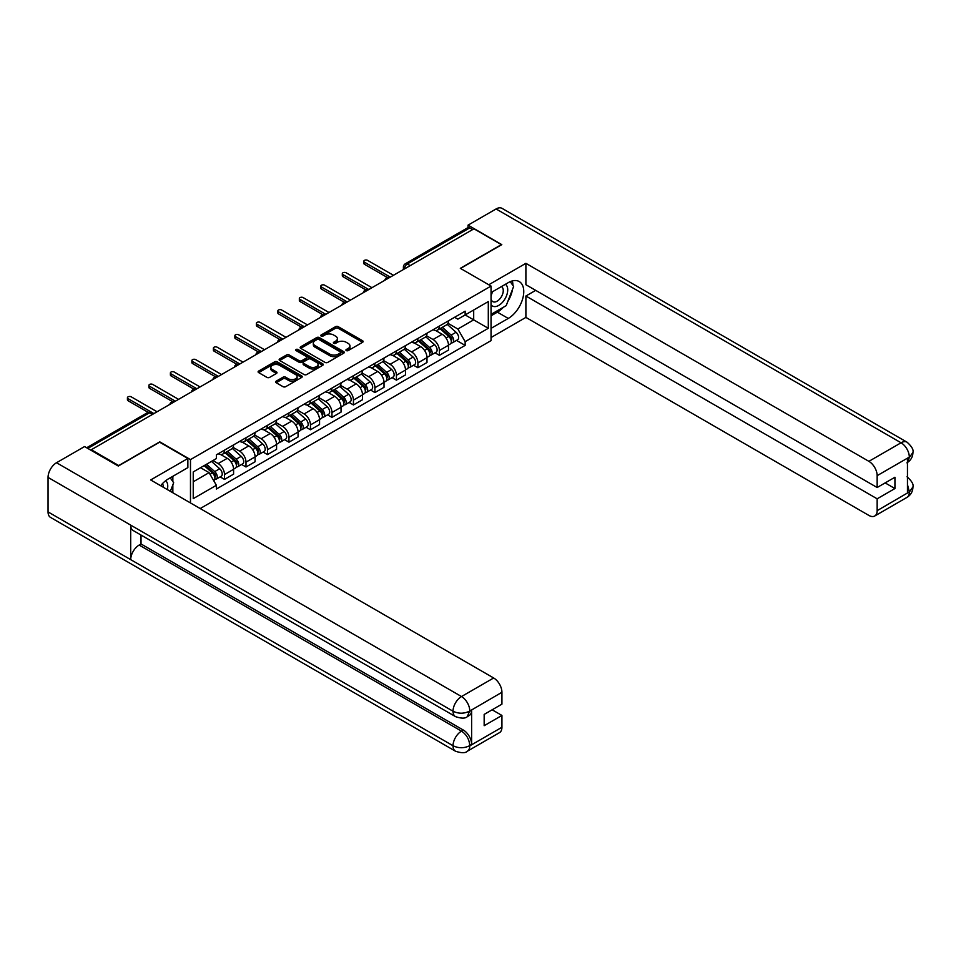 <?xml version="1.0" encoding="UTF-8"?>
<svg xmlns="http://www.w3.org/2000/svg" width="961" height="961" viewBox="0 0 961 961"><rect width="100%" height="100%" fill="white"/><g stroke="black" fill="none" stroke-linecap="round" stroke-linejoin="round"><path stroke-width="1.44" d="M346.308 350.585A1.333 0.769 0 0 0 348.206 350.585L362.573 342.296A1.91 1.105 0 0 0 363.138 341.515A1.91 1.105 0 0 0 362.573 340.735L338.236 326.68A1.91 1.105 0 0 0 335.533 326.68L321.166 334.969A1.333 0.769 0 0 0 323.052 336.062L324.914 334.993A6.114 3.532 0 0 1 333.575 334.993L335.593 336.17A6.114 3.532 0 0 1 337.395 338.656A6.114 3.532 0 0 1 335.593 341.155L333.743 342.236A1.333 0.769 0 0 0 335.629 343.329L337.491 342.248A6.114 3.532 0 0 1 346.14 342.248L348.17 343.425A6.114 3.532 0 0 1 349.96 345.924A6.114 3.532 0 0 1 348.17 348.423L346.308 349.492A1.333 0.769 0 0 0 346.308 350.585L346.308 349.492M276.179 381.169A1.91 1.105 0 0 0 275.615 381.949A1.91 1.105 0 0 0 276.179 382.73L283.002 386.67A1.91 1.105 0 0 0 285.705 386.67L301.658 377.457A1.91 1.105 0 0 0 302.222 376.676A1.91 1.105 0 0 0 301.658 375.895L277.321 361.853A1.91 1.105 0 0 0 274.618 361.853L258.665 371.054A1.91 1.105 0 0 0 258.101 371.835A1.91 1.105 0 0 0 258.665 372.616L266.918 377.385A1.91 1.105 0 0 0 269.621 377.385L276.444 373.445A1.91 1.105 0 0 0 277.008 372.664A1.91 1.105 0 0 0 276.444 371.883L272.359 369.517A5.117 2.955 0 0 1 270.858 367.426A5.117 2.955 0 0 1 274.017 364.7A5.117 2.955 0 0 1 279.591 365.336L295.616 374.586A5.117 2.955 0 0 1 297.105 376.676A5.117 2.955 0 0 1 293.946 379.403A5.117 2.955 0 0 1 288.372 378.766L285.705 377.229A1.91 1.105 0 0 0 283.002 377.229L276.179 381.169L276.179 382.73M190.482 459.598L159.766 441.856L118.72 465.556L91.307 449.736L473.965 228.802L501.378 244.635L460.331 268.335L491.047 286.066L190.482 459.598L190.482 502.939M325.046 362.393A1.91 1.105 0 0 0 327.761 362.393L343.714 353.18A1.91 1.105 0 0 0 344.266 352.399A1.91 1.105 0 0 0 343.714 351.618L319.376 337.575A1.91 1.105 0 0 0 316.674 337.575L300.709 346.777A1.91 1.105 0 0 0 300.156 347.558A1.91 1.105 0 0 0 300.709 348.338L325.046 362.393M296.589 350.873A1.333 0.769 0 0 1 297.946 351.065L297.946 349.48L322.68 363.763A1.91 1.105 0 0 1 323.244 364.543A1.91 1.105 0 0 1 322.68 365.324L306.727 374.526A1.91 1.105 0 0 1 304.024 374.526L279.687 360.483L286.522 356.567L286.522 354.981L279.687 358.921A1.91 1.105 0 0 0 279.134 359.702A1.91 1.105 0 0 0 279.687 360.483L279.687 358.921M286.522 356.567A1.91 1.105 0 0 1 289.225 356.567L289.225 354.981A1.91 1.105 0 0 0 286.522 354.981M289.225 354.981L299.087 360.675A1.91 1.105 0 0 0 301.79 360.675L306.331 358.057A1.91 1.105 0 0 0 306.883 357.276A1.91 1.105 0 0 0 306.331 356.495L296.048 350.561A1.333 0.769 0 0 1 297.946 349.48M200.188 508.549L491.047 340.626L491.047 286.066M91.307 449.736L91.307 450.445M410.191 265.632L407.296 263.963A3.892 2.246 60 0 0 405.35 263.758L467.755 227.733A3.892 2.246 60 0 1 469.701 227.925L407.296 263.963A3.892 2.246 120 0 0 404.545 268.732L404.545 268.888M472.584 229.595L469.701 227.925M439.393 326.067A8.961 5.177 60 0 1 437.531 330.091L446.625 324.842A8.961 5.177 -120 0 0 448.487 320.818M426.492 335.713L433.051 339.509A8.961 5.177 60 0 1 439.393 350.489L448.487 345.239A8.961 5.177 -120 0 0 442.144 334.26L435.645 330.5M448.487 345.239L448.487 350.092L439.393 355.33L435.033 352.819M437.531 330.091A8.961 5.177 60 0 1 433.123 329.683M439.393 350.489L439.393 355.33M417.903 338.476A8.961 5.177 60 0 1 416.053 342.5L425.134 337.251A8.961 5.177 -120 0 0 426.996 333.227M413.542 365.228L417.903 367.739L426.996 362.489L426.996 357.636A8.961 5.177 -120 0 0 420.654 346.669L414.155 342.909M416.053 342.5A8.961 5.177 60 0 1 411.632 342.092M405.001 348.122L411.572 351.918A8.961 5.177 60 0 1 417.903 362.886L417.903 367.739M396.412 350.885A8.961 5.177 60 0 1 394.563 354.909L403.656 349.66A8.961 5.177 -120 0 0 405.506 345.636M392.052 377.637L396.412 380.148L405.506 374.898L405.506 370.045A8.961 5.177 -120 0 0 399.175 359.078L392.665 355.318M394.563 354.909A8.961 5.177 60 0 1 390.142 354.501M383.511 360.531L390.082 364.327A8.961 5.177 60 0 1 396.412 375.295L396.412 380.148M374.922 363.282A8.961 5.177 60 0 1 373.072 367.306L382.166 362.057A8.961 5.177 -120 0 0 384.016 358.045M370.562 390.034L374.922 392.556L384.016 387.307L384.016 382.454A8.961 5.177 -120 0 0 377.685 371.475L371.174 367.727M373.072 367.306A8.961 5.177 60 0 1 368.664 366.91M362.021 372.94L368.592 376.724A8.961 5.177 60 0 1 374.922 387.703L374.922 392.556M353.432 375.691A8.961 5.177 60 0 1 351.582 379.715L360.675 374.466A8.961 5.177 -120 0 0 362.525 370.441M349.083 402.443L353.432 404.965L362.525 399.716L362.525 394.863A8.961 5.177 -120 0 0 356.195 383.883L349.684 380.124M351.582 379.715A8.961 5.177 60 0 1 347.173 379.307M340.53 385.349L347.101 389.133A8.961 5.177 60 0 1 353.432 400.112L353.432 404.965M331.953 388.1A8.961 5.177 60 0 1 330.091 392.124L339.185 386.875A8.961 5.177 -120 0 0 341.035 382.85M327.593 414.852L331.953 417.362L341.035 412.113L341.035 407.272A8.961 5.177 -120 0 0 334.704 396.292L328.194 392.532M330.091 392.124A8.961 5.177 60 0 1 325.683 391.716M319.052 397.746L325.611 401.542A8.961 5.177 60 0 1 331.953 412.521L331.953 417.362M310.463 400.509A8.961 5.177 60 0 1 308.601 404.533L317.695 399.283A8.961 5.177 -120 0 0 319.557 395.259M306.103 427.261L310.463 429.771L319.557 424.522L319.557 419.669A8.961 5.177 -120 0 0 313.214 408.701L306.703 404.941M308.601 404.533A8.961 5.177 60 0 1 304.193 404.125M297.562 410.155L304.12 413.951A8.961 5.177 60 0 1 310.463 424.918L310.463 429.771M288.973 412.918A8.961 5.177 60 0 1 287.111 416.942L296.204 411.692A8.961 5.177 -120 0 0 298.066 407.668M284.612 439.657L288.973 442.18L298.066 436.931L298.066 432.078A8.961 5.177 -120 0 0 291.724 421.11L285.225 417.35M287.111 416.942A8.961 5.177 60 0 1 282.702 416.533M276.071 422.564L282.63 426.36A8.961 5.177 60 0 1 288.973 437.327L288.973 442.18M267.482 425.315A8.961 5.177 60 0 1 265.632 429.339L274.714 424.089A8.961 5.177 -120 0 0 276.576 420.065M263.122 452.066L267.482 454.589L276.576 449.34L276.576 444.487A8.961 5.177 -120 0 0 270.233 433.507L263.734 429.759M265.632 429.339A8.961 5.177 60 0 1 261.212 428.942M254.581 434.973L261.152 438.757A8.961 5.177 60 0 1 267.482 449.736L267.482 454.589M245.992 437.723A8.961 5.177 60 0 1 244.142 441.748L253.224 436.498A8.961 5.177 -120 0 0 255.085 432.474M241.631 464.475L245.992 466.998L255.085 461.748L255.085 456.895A8.961 5.177 -120 0 0 248.755 445.916L242.244 442.156M244.142 441.748A8.961 5.177 60 0 1 239.721 441.339M233.091 447.382L239.661 451.165A8.961 5.177 60 0 1 245.992 462.145L245.992 466.998M224.502 450.132A8.961 5.177 60 0 1 222.652 454.157L231.745 448.907A8.961 5.177 -120 0 0 233.595 444.883M220.141 476.884L224.502 479.395L233.595 474.145L233.595 469.304A8.961 5.177 -120 0 0 227.264 458.325L220.754 454.565M222.652 454.157A8.961 5.177 60 0 1 218.243 453.748M212.934 460.547L218.171 463.574A8.961 5.177 60 0 1 224.502 474.554L224.502 479.395M454.613 317.286L457.856 319.148L488.296 301.574L473.689 310.007L473.689 319.869L457.856 329.01L447.982 323.316M193.233 481.785L209.078 472.644L216.381 485.281L193.233 498.651L193.233 471.923L216.381 458.565L216.381 454.829L465.148 311.196L465.148 314.932L488.296 328.302L465.148 341.66L457.856 329.01M488.296 301.574L488.296 328.302M216.381 485.281L216.381 489.017L465.148 345.395L465.148 341.66M209.078 472.644L200.537 467.707M456.523 340.41L465.148 345.395M346.849 350.777L348.17 350.008A6.114 3.532 0 0 0 349.96 347.51L349.96 345.924M337.395 338.656L337.395 340.254A6.114 3.532 0 0 1 335.593 342.753L334.272 343.509M362.549 342.308L338.236 328.266A1.91 1.105 0 0 0 335.533 328.266L321.695 336.254M343.69 353.192L319.376 339.161A1.91 1.105 0 0 0 316.674 339.161L300.745 348.362L300.709 346.777M340.326 352.951A1.333 0.769 0 0 0 340.326 351.858L318.968 339.521A1.333 0.769 0 0 0 317.07 339.521L315.112 340.65A6.114 3.532 0 0 0 313.322 343.149A6.114 3.532 0 0 0 315.112 345.648L329.719 354.08A6.114 3.532 0 0 0 338.368 354.08L340.326 352.951L340.326 354.537A1.333 0.769 0 0 0 340.723 353.996L340.723 352.399M313.322 343.149L313.322 344.747A6.114 3.532 0 0 0 315.112 347.233L315.112 345.648M340.326 354.537L338.368 355.666A6.114 3.532 0 0 1 329.719 355.666L315.112 347.233M289.225 356.567L299.087 362.261A1.91 1.105 0 0 0 301.79 362.261L306.331 359.654A1.91 1.105 0 0 0 306.883 358.873L306.883 357.276M297.946 351.065L322.656 365.336M309.334 366.585A5.117 2.955 0 0 0 314.908 367.234A5.117 2.955 0 0 0 318.067 364.495A5.117 2.955 0 0 0 316.565 362.417L310.92 359.15A1.91 1.105 0 0 0 308.217 359.15L303.688 361.768A1.91 1.105 0 0 0 303.123 362.549A1.91 1.105 0 0 0 303.688 363.33L309.334 366.585L309.334 368.183A5.117 2.955 0 0 0 314.908 368.82A5.117 2.955 0 0 0 318.067 366.093L318.067 364.495M303.123 362.549L303.123 364.135A1.91 1.105 0 0 0 303.688 364.916L303.688 363.33M309.334 368.183L303.688 364.916M297.105 376.676L297.105 378.274A5.117 2.955 0 0 1 293.946 381A5.117 2.955 0 0 1 288.372 380.352L285.705 378.814A1.91 1.105 0 0 0 283.002 378.814L276.203 382.742M270.858 367.426L270.858 369.024A5.117 2.955 0 0 0 272.359 371.102L272.359 369.517M276.42 373.457L272.359 371.102M301.634 377.469L277.321 363.438A1.91 1.105 0 0 0 274.618 363.438L258.689 372.64L258.665 371.054M440.018 328.662L448.775 336.47A4.865 2.811 60 0 1 450.301 344.002L448.487 345.059M440.246 328.866L444.366 331.245M440.895 328.145L450.637 336.843A2.342 1.345 60 0 1 451.37 340.458A2.342 1.345 60 0 1 451.165 340.542M442.36 327.305L451.117 335.125A4.865 2.811 60 0 1 452.643 342.657A4.865 2.811 60 0 1 451.165 342.813M447.237 324.374L456.067 332.254A4.865 2.811 60 0 1 457.604 339.786L452.643 342.657M387.283 277.453L364.459 264.275A2.234 1.297 180 0 1 363.799 263.362L363.799 261.296A2.234 1.297 -0 0 0 364.459 262.209L390.286 277.116M393.457 275.29L367.631 260.383A2.234 1.297 -0 0 0 365.18 260.095A2.234 1.297 -0 0 0 363.799 261.296M418.528 341.071L427.285 348.879A4.865 2.811 60 0 1 428.81 356.411L426.996 357.456M418.756 341.275L422.876 343.654M419.404 340.554L429.147 349.251A2.342 1.345 60 0 1 429.891 352.867A2.342 1.345 60 0 1 429.675 352.951M420.87 339.714L429.627 347.534A4.865 2.811 60 0 1 431.153 355.065A4.865 2.811 60 0 1 429.675 355.222M425.747 336.782L434.576 344.663A4.865 2.811 60 0 1 436.114 352.194L431.153 355.065M397.037 353.468L405.794 361.288A4.865 2.811 60 0 1 407.32 368.82L405.506 369.865M397.265 353.684L401.386 356.063M397.914 352.963L407.668 361.66A2.342 1.345 60 0 1 408.401 365.276A2.342 1.345 60 0 1 408.185 365.36M399.38 352.122L408.137 359.931A4.865 2.811 60 0 1 409.662 367.462A4.865 2.811 60 0 1 408.197 367.619M404.257 349.191L413.098 357.072A4.865 2.811 60 0 1 414.623 364.603L409.662 367.462M503.456 307.208A21.911 12.649 120 0 1 497.39 312.157L508.261 318.439A21.911 12.649 120 0 0 522.58 299.123A21.911 12.649 120 0 0 519.228 281.561A21.911 12.649 120 0 0 508.261 282.642L491.047 292.588M508.261 318.439L491.047 328.374M491.047 337.527L525.895 317.406L525.895 296.012L877.153 498.807L877.153 510.651L909.514 491.804L907.46 492.765L907.46 458.565L909.322 457.088L877.153 475.659A11.688 6.751 -120 0 0 868.888 461.34L901.058 442.781L496.08 208.957L468.043 225.15L501.798 244.635L460.535 268.455M535.673 290.366L525.895 296.012M885.141 482.902L894.931 488.548L894.931 477.257L877.153 487.515L525.895 284.708L525.895 263.326L868.888 461.34M488.777 284.756L525.895 263.326M525.895 317.406L868.888 515.42A11.688 6.751 -120 0 0 874.738 516.009A11.688 6.751 -120 0 0 877.153 510.651M496.08 208.957A11.976 6.919 -60 0 1 502.062 208.369L907.04 442.18A11.976 6.919 -60 0 0 901.058 442.781A11.688 6.751 60 0 1 909.322 457.088M468.043 227.613L468.043 225.15M877.153 487.515L877.153 475.659M894.931 488.548L877.153 498.807M507.804 301.478A21.911 12.649 120 0 0 512.525 289.321M512.886 285.393A21.911 12.649 120 0 0 512.333 280.924M497.39 312.157L491.047 315.809M907.46 484.584L909.322 491.684M907.04 476.776C911.749 481.005 913.719 484.38 912.95 486.915L909.538 491.792M907.04 442.18C911.737 446.372 913.707 449.784 912.95 452.403L909.526 457.208M455.514 716.63A11.976 6.919 -60 0 1 453.027 711.224C458.541 713.867 464.055 713.843 469.545 711.152L467.346 716.618C465.388 718.6 461.436 718.612 455.514 716.63L133.183 530.532A11.976 6.919 -60 0 1 130.696 525.126L48.05 477.413A11.976 6.919 -60 0 1 56.519 462.734L84.556 446.553L118.299 466.037L159.622 442.18L187.863 458.481L187.863 467.623L168.307 478.926A21.911 12.649 120 0 0 160.631 485.701M187.863 458.481L150.673 479.959L493.666 677.985A11.688 6.751 60 0 1 501.93 692.292L501.93 704.149L484.164 714.407L484.164 725.699L501.93 715.44L501.93 727.285A11.688 6.751 60 0 1 499.504 732.642L467.346 751.214A11.688 6.751 -120 0 0 469.761 745.856L501.93 727.285M172.367 492.476L176.98 495.143M172.848 492.2L172.848 484.861M172.848 481.569L172.848 476.296M467.346 751.214C465.472 753.184 461.532 753.196 455.514 751.226L50.537 517.414A11.976 6.919 -60 0 1 48.05 511.925L130.696 559.638A11.976 6.919 -60 0 1 139.165 545.055L461.496 731.141L463.358 730.072A11.688 6.751 60 0 1 471.623 744.391L471.623 710.191A11.688 6.751 60 0 1 469.208 715.537L467.346 716.618M48.05 477.413L48.05 511.925M56.519 462.734L461.496 696.545A11.976 6.919 -60 0 0 453.027 711.224L130.696 525.126L130.696 559.638L453.027 745.736C458.529 748.391 464.043 748.391 469.557 745.736L469.761 745.856M501.93 715.44L492.152 709.795M141.027 535.061L141.027 543.974L463.358 730.072M141.027 543.974L139.165 545.055M491.047 304.757A12.661 7.316 120 0 0 501.113 303.664A12.661 7.316 120 0 0 507.72 289.886A12.661 7.316 120 0 0 505.414 284.288M492.104 291.976A12.661 7.316 120 0 0 491.047 294.258M491.047 298.487A8.673 5.009 120 0 0 492.801 301.622A8.673 5.009 120 0 0 499.48 299.291A8.673 5.009 120 0 0 503.264 290.57A8.673 5.009 120 0 0 501.462 286.606A8.673 5.009 120 0 0 501.438 286.594M492.825 291.555A8.673 5.009 120 0 0 491.047 296.757M510.243 281.645L513.63 286.462L506.195 305.634L491.323 314.223M167.322 489.569A12.661 7.316 120 0 0 167.755 486.158A12.661 7.316 120 0 0 165.652 480.716M163.286 487.239A8.673 5.009 120 0 0 163.298 486.843A8.673 5.009 120 0 0 162.397 483.683M170.217 477.821L173.677 482.746L170.349 491.311M365.793 289.862L342.969 276.684A2.234 1.297 180 0 1 342.308 275.771L342.308 273.705A2.234 1.297 -0 0 0 342.969 274.618L368.796 289.525M371.967 287.699L346.14 272.78A2.234 1.297 -0 0 0 343.69 272.504A2.234 1.297 -0 0 0 342.308 273.705M344.302 302.271L321.479 289.093A2.234 1.297 180 0 1 320.818 288.168L320.818 286.102A2.234 1.297 -0 0 0 321.479 287.015L347.305 301.934M350.477 300.108L324.65 285.189A2.234 1.297 -0 0 0 322.211 284.912A2.234 1.297 -0 0 0 320.818 286.102M375.547 365.877L384.304 373.697A4.865 2.811 60 0 1 385.829 381.229L384.016 382.274M375.775 366.093L379.895 368.471M376.436 365.372L386.178 374.069A2.342 1.345 60 0 1 386.911 377.685A2.342 1.345 60 0 1 386.694 377.769M377.889 364.531L386.646 372.339A4.865 2.811 60 0 1 388.172 379.871A4.865 2.811 60 0 1 386.706 380.027M382.766 361.6L391.607 369.48A4.865 2.811 60 0 1 393.133 377.012L388.172 379.871M354.056 378.286L362.814 386.106A4.865 2.811 60 0 1 364.339 393.626L362.525 394.683M354.297 378.49L358.417 380.868M354.945 377.781L364.687 386.466A2.342 1.345 60 0 1 365.42 390.082A2.342 1.345 60 0 1 365.204 390.166M356.399 376.94L365.156 384.748A4.865 2.811 60 0 1 366.682 392.28A4.865 2.811 60 0 1 365.216 392.436M361.288 374.009L370.117 381.889A4.865 2.811 60 0 1 371.643 389.421L366.682 392.28M332.566 390.695L341.323 398.503A4.865 2.811 60 0 1 342.861 406.035L341.035 407.092M332.806 390.899L336.927 393.277M333.455 390.178L343.197 398.875A2.342 1.345 60 0 1 343.93 402.491A2.342 1.345 60 0 1 343.714 402.575M334.909 389.337L343.666 397.157A4.865 2.811 60 0 1 345.191 404.689A4.865 2.811 60 0 1 343.726 404.845M339.798 386.406L348.627 394.286A4.865 2.811 60 0 1 350.152 401.818L345.191 404.689M322.824 314.679L299.988 301.49A2.234 1.297 180 0 1 299.339 300.577L299.339 298.511A2.234 1.297 -0 0 0 299.988 299.424L325.815 314.343M328.986 312.505L303.159 297.598A2.234 1.297 -0 0 0 300.721 297.321A2.234 1.297 -0 0 0 299.339 298.511M301.334 327.076L278.498 313.899A2.234 1.297 180 0 1 277.849 312.986L277.849 310.92A2.234 1.297 -0 0 0 278.498 311.832L304.325 326.74M307.496 324.914L281.669 310.007A2.234 1.297 -0 0 0 279.231 309.718A2.234 1.297 -0 0 0 277.849 310.92M279.843 339.485L257.019 326.308A2.234 1.297 180 0 1 256.359 325.395L256.359 323.328A2.234 1.297 -0 0 0 257.019 324.241L282.846 339.149M286.006 337.323L260.179 322.415A2.234 1.297 -0 0 0 257.74 322.127A2.234 1.297 -0 0 0 256.359 323.328M311.076 403.103L319.833 410.912A4.865 2.811 60 0 1 321.37 418.443L319.545 419.489M311.316 403.308L315.436 405.686M311.965 402.587L321.707 411.284A2.342 1.345 60 0 1 322.44 414.9A2.342 1.345 60 0 1 322.223 414.984M313.418 401.746L322.175 409.566A4.865 2.811 60 0 1 323.713 417.086A4.865 2.811 60 0 1 322.235 417.242M318.307 398.815L327.136 406.695A4.865 2.811 60 0 1 328.662 414.227L323.713 417.086M258.353 351.894L235.529 338.716A2.234 1.297 180 0 1 234.868 337.804L234.868 335.725A2.234 1.297 -0 0 0 235.529 336.65L261.356 351.558M264.515 349.732L238.688 334.812A2.234 1.297 -0 0 0 236.25 334.536A2.234 1.297 -0 0 0 234.868 335.725M289.597 415.5L298.354 423.32A4.865 2.811 60 0 1 299.88 430.852L298.066 431.897M289.826 415.717L293.946 418.095M290.474 414.996L300.216 423.693A2.342 1.345 60 0 1 300.949 427.309A2.342 1.345 60 0 1 300.745 427.393M291.94 414.155L300.685 421.963A4.865 2.811 60 0 1 302.222 429.495A4.865 2.811 60 0 1 300.745 429.651M296.817 411.224L305.646 419.104A4.865 2.811 60 0 1 307.184 426.636L302.222 429.495M236.862 364.303L214.039 351.125A2.234 1.297 180 0 1 213.378 350.2L213.378 348.134A2.234 1.297 -0 0 0 214.039 349.047L239.866 363.967M243.037 362.129L217.21 347.221A2.234 1.297 -0 0 0 214.759 346.945A2.234 1.297 -0 0 0 213.378 348.134M268.107 427.909L276.864 435.729A4.865 2.811 60 0 1 278.39 443.261L276.576 444.306M268.335 428.113L272.456 430.504M268.984 427.405L278.726 436.102A2.342 1.345 60 0 1 279.459 439.706A2.342 1.345 60 0 1 279.255 439.802M270.449 426.564L279.207 434.372A4.865 2.811 60 0 1 280.732 441.904A4.865 2.811 60 0 1 279.255 442.06M275.326 423.633L284.156 431.513A4.865 2.811 60 0 1 285.693 439.045L280.732 441.904M215.372 376.7L192.548 363.522A2.234 1.297 180 0 1 191.888 362.609L191.888 360.543A2.234 1.297 -0 0 0 192.548 361.456L218.375 376.376M221.547 374.538L195.72 359.63A2.234 1.297 -0 0 0 193.269 359.354A2.234 1.297 -0 0 0 191.888 360.543M246.617 440.318L255.374 448.126A4.865 2.811 60 0 1 256.899 455.658L255.085 456.715M246.845 440.522L250.965 442.901M247.494 439.814L257.248 448.499A2.342 1.345 60 0 1 257.98 452.114A2.342 1.345 60 0 1 257.764 452.199M248.959 438.961L257.716 446.781A4.865 2.811 60 0 1 259.242 454.313A4.865 2.811 60 0 1 257.776 454.469M253.836 436.03L262.677 443.922A4.865 2.811 60 0 1 264.203 451.442L259.242 454.313M193.882 389.109L171.058 375.931A2.234 1.297 180 0 1 170.397 375.018L170.397 372.952A2.234 1.297 -0 0 0 171.058 373.865L196.885 388.773M200.056 386.947L174.229 372.039A2.234 1.297 -0 0 0 171.791 371.751A2.234 1.297 -0 0 0 170.397 372.952M225.126 452.727L233.883 460.535A4.865 2.811 60 0 1 235.409 468.067L233.595 469.124M225.354 452.931L229.475 455.31M226.015 452.211L235.757 460.908A2.342 1.345 60 0 1 236.49 464.523A2.342 1.345 60 0 1 236.274 464.607M227.469 451.37L236.226 459.19A4.865 2.811 60 0 1 237.751 466.722A4.865 2.811 60 0 1 236.286 466.878M232.346 448.439L241.187 456.319A4.865 2.811 60 0 1 242.713 463.851L237.751 466.722M172.403 401.518L149.568 388.34A2.234 1.297 180 0 1 148.919 387.427L148.919 385.361A2.234 1.297 -0 0 0 149.568 386.274L175.395 401.181M178.566 399.356L152.739 384.448A2.234 1.297 -0 0 0 150.3 384.16A2.234 1.297 -0 0 0 148.919 385.361M204.176 465.604L212.393 472.944A4.865 2.811 60 0 1 213.919 480.476L213.678 480.62M204.261 465.556L207.996 467.719M205.053 465.1L214.267 473.317A2.342 1.345 60 0 1 215 476.932A2.342 1.345 60 0 1 214.784 477.016M206.519 464.259L214.735 471.599A4.865 2.811 60 0 1 216.261 479.119A4.865 2.811 60 0 1 214.796 479.275M211.468 461.388L219.697 468.728A4.865 2.811 60 0 1 221.222 476.26L216.261 479.119M148.15 412.329L128.077 400.749A2.234 1.297 180 0 1 127.429 399.836L127.429 397.758A2.234 1.297 -0 0 0 128.077 398.683L153.904 413.59M157.075 411.764L131.249 396.845A2.234 1.297 -0 0 0 128.81 396.569A2.234 1.297 -0 0 0 127.429 397.758M404.677 268.804L404.545 268.732A3.892 2.246 0 0 1 403.404 267.134L403.404 269.548M245.992 462.145L255.085 456.895M267.482 449.736L276.576 444.487M288.973 437.327L298.066 432.078M310.463 424.918L319.557 419.669M331.953 412.521L341.035 407.272M353.432 400.112L362.525 394.863M374.922 387.703L384.016 382.454M396.412 375.295L405.506 370.045M417.903 362.886L426.996 357.636M224.502 474.554L233.595 469.304M218.171 463.574L227.264 458.325M239.661 451.165L248.755 445.916M261.152 438.757L270.233 433.507M282.63 426.36L291.724 421.11M304.12 413.951L313.214 408.701M325.611 401.542L334.704 396.292M347.101 389.133L356.195 383.883M368.592 376.724L377.685 371.475M390.082 364.327L399.175 359.078M411.572 351.918L420.654 346.669M433.051 339.509L442.144 334.26M389.421 277.621A3.892 2.246 120 0 0 387.703 278.606M367.931 290.018A3.892 2.246 120 0 0 366.213 291.015M346.44 302.427A3.892 2.246 120 0 0 344.723 303.424M324.962 314.836A3.892 2.246 120 0 0 323.232 315.833M303.472 327.245A3.892 2.246 120 0 0 301.754 328.23M281.981 339.653A3.892 2.246 120 0 0 280.264 340.638M260.491 352.05A3.892 2.246 120 0 0 258.773 353.047M239.001 364.459A3.892 2.246 120 0 0 237.283 365.456M217.51 376.868A3.892 2.246 120 0 0 215.793 377.865M196.02 389.277A3.892 2.246 120 0 0 194.302 390.262M174.542 401.686A3.892 2.246 120 0 0 172.812 402.671M152.331 414.503L149.435 412.834L87.787 448.427M153.472 413.843L151.382 412.641A3.892 2.246 120 0 0 149.435 412.834A3.892 2.246 60 0 0 147.489 412.641L86.646 447.766M348.17 350.008L348.17 348.423M333.743 343.329L333.743 342.236M335.593 342.753L335.593 341.155M321.166 336.062L321.166 334.969M335.533 328.266L335.533 326.68M338.236 328.266L338.236 326.68M362.573 342.296L362.573 340.735M316.674 339.161L316.674 337.575M319.376 339.161L319.376 337.575M343.714 353.18L343.714 351.618M329.719 355.666L329.719 354.08M338.368 355.666L338.368 354.08M299.087 362.261L299.087 360.675M301.79 362.261L301.79 360.675M306.331 359.654L306.331 358.057M322.68 365.324L322.68 363.763M283.002 378.814L283.002 377.229M285.705 378.814L285.705 377.229M288.372 380.352L288.372 378.766M276.444 373.445L276.444 371.883M274.618 363.438L274.618 361.853M277.321 363.438L277.321 361.853M301.658 377.457L301.658 375.895M448.775 336.47L446.036 338.056M451.862 339.389L450.985 339.894M456.067 332.254L451.117 335.125M364.459 262.209L364.459 264.275M427.285 348.879L424.546 350.453M430.372 351.798L429.495 352.303M434.576 344.663L429.627 347.534M405.794 361.288L403.067 362.862M408.881 364.207L408.005 364.712M413.098 357.072L408.137 359.931M912.95 486.951C912.818 491.539 910.8 495.035 906.896 497.438A11.688 6.751 -120 0 0 909.322 492.08M907.46 462.445L909.322 457.484M471.623 744.391L469.569 745.736M501.93 692.292L469.569 711.152M469.761 711.26L471.623 710.191M469.761 710.864A11.688 6.751 60 0 0 461.496 696.545L493.666 677.985M455.514 751.226A11.976 6.919 -60 0 1 453.027 745.736A11.976 6.919 -60 0 1 461.496 731.141C466.481 734.48 469.232 739.249 469.761 745.46M342.969 274.618L342.969 276.684M321.479 287.015L321.479 289.093M384.304 373.697L381.577 375.27M387.391 376.604L386.514 377.12M391.607 369.48L386.646 372.339M362.814 386.106L360.087 387.679M365.901 389.013L365.024 389.517M370.117 381.889L365.156 384.748M341.323 398.503L338.596 400.088M344.41 401.422L343.533 401.926M348.627 394.286L343.666 397.157M299.988 299.424L299.988 301.49M278.498 311.832L278.498 313.899M257.019 324.241L257.019 326.308M319.833 410.912L317.106 412.485M322.932 413.831L322.043 414.335M327.136 406.695L322.175 409.566M235.529 336.65L235.529 338.716M298.354 423.32L295.616 424.894M301.442 426.24L300.565 426.744M305.646 419.104L300.685 421.963M214.039 349.047L214.039 351.125M276.864 435.729L274.125 437.303M279.951 438.636L279.074 439.153M284.156 431.513L279.207 434.372M192.548 361.456L192.548 363.522M255.374 448.126L252.647 449.712M258.461 451.045L257.584 451.55M262.677 443.922L257.716 446.781M171.058 373.865L171.058 375.931M233.883 460.535L231.157 462.109M236.971 463.454L236.094 463.959M241.187 456.319L236.226 459.19M149.568 386.274L149.568 388.34M212.393 472.944L210.039 474.302M215.48 475.863L214.603 476.368M219.697 468.728L214.735 471.599M128.077 398.683L128.077 400.749M389.758 277.429A3.892 3.892 0 0 0 384.76 280.312M368.267 289.838A3.892 3.892 0 0 0 363.27 292.721M346.777 302.234A3.892 3.892 0 0 0 341.78 305.13M325.286 314.643A3.892 3.892 0 0 0 320.289 317.526M303.796 327.052A3.892 3.892 0 0 0 298.799 329.935M282.306 339.461A3.892 3.892 0 0 0 277.309 342.344M260.827 351.858A3.892 3.892 0 0 0 255.818 354.753M239.337 364.267A3.892 3.892 0 0 0 234.34 367.162M217.847 376.676A3.892 3.892 0 0 0 212.849 379.559M196.356 389.085A3.892 3.892 0 0 0 191.359 391.968M174.866 401.494A3.892 3.892 0 0 0 169.869 404.377M151.382 412.641A3.892 3.892 0 0 0 147.489 412.641M405.35 263.758A3.892 3.892 0 0 0 403.404 267.134M874.738 516.009L906.896 497.438M912.95 452.439C912.794 456.98 910.776 460.451 906.896 462.842"/></g></svg>
